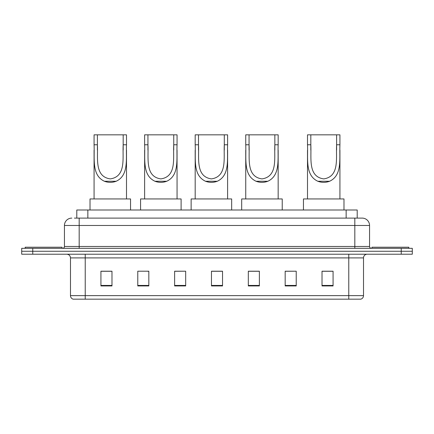 <?xml version="1.0" encoding="UTF-8"?>
<svg xmlns="http://www.w3.org/2000/svg" width="434" height="434" viewBox="0 0 434 434"><rect width="100%" height="100%" fill="white"/><g stroke="black" fill="none" stroke-linecap="round" stroke-linejoin="round"><path stroke-width="0.65" d="M74.398 218.107L79.183 218.107L74.398 218.107L76.796 218.107L76.796 209.996L357.204 209.996L357.204 218.107M71.816 218.107A7.367 7.367 0 0 0 64.444 225.474L64.444 246.479A1.844 1.844 0 0 1 62.605 248.324M369.556 225.474L79.183 225.474L79.183 218.107L362.184 218.107A7.367 7.367 0 0 1 369.556 225.474L369.556 246.479C369.665 247.597 370.278 248.21 371.396 248.324M32.756 248.324L21.7 248.324L21.7 251.27L32.756 251.27L21.7 251.27L21.7 254.215L32.756 254.215L32.756 251.27L401.244 251.27L32.756 251.27L32.756 248.324L401.244 248.324L401.244 251.27L412.3 251.27L401.244 251.27L401.244 254.215L32.756 254.215M401.244 254.215L412.3 254.215L412.3 248.324L401.244 248.324M362.075 218.107L359.602 218.107M363.513 295.635C363.41 297.404 362.526 298.581 360.86 299.172L348.773 299.172L348.773 295.635L363.513 295.635L363.513 257.904A3.684 3.684 0 0 1 367.197 254.215M348.773 299.172L73.14 299.172A3.684 3.684 0 0 1 70.487 295.635L70.487 257.904C70.27 255.664 69.044 254.438 66.803 254.215M333.073 285.946L333.073 271.207L322.017 271.207L322.017 285.946L333.073 285.946M296.227 285.946L296.227 271.207L285.171 271.207L285.171 285.946L296.227 285.946M259.375 285.946L259.375 271.207L248.324 271.207L248.324 285.946L259.375 285.946M111.983 285.946L111.983 271.207L100.927 271.207L100.927 285.946L111.983 285.946M148.829 285.946L148.829 271.207L137.773 271.207L137.773 285.946L148.829 285.946M185.676 285.946L185.676 271.207L174.625 271.207L174.625 285.946L185.676 285.946M222.528 285.946L222.528 271.207L211.472 271.207L211.472 285.946L222.528 285.946M342.068 299.172L85.227 299.172L85.227 295.635L348.773 295.635L348.773 257.904L70.487 257.904M296.227 271.207L285.171 271.277L296.227 271.207M185.676 271.207L174.625 271.277L185.676 271.207M147.576 271.277L148.829 271.277M248.693 271.277L259.375 271.277M222.528 271.277L211.472 271.277M111.983 271.277L100.927 271.277M333.073 271.277L322.017 271.277M62.051 248.324L62.051 247.217L25.199 247.217L25.199 248.324M97.39 134.828L126.5 134.828L126.5 144.777C125.838 158.725 129.093 175.255 116.166 181.26C112.243 182.725 108.326 182.725 104.404 181.26C91.503 175.249 94.72 158.828 94.07 144.777L94.07 134.828L97.39 134.828L97.39 150.11M94.07 144.777L97.39 144.777C98.122 157.851 94.238 176.633 110.307 178.9C126.37 176.535 122.426 157.846 123.18 144.777L123.18 134.828M126.5 144.777L123.18 144.777L123.18 150.099M94.07 150.218L94.07 198.946M126.5 150.169L126.5 198.946M130.553 209.996L130.553 198.946L90.017 198.946L90.017 209.996M147.945 134.828L177.056 134.828L177.056 144.777C176.394 158.725 179.654 175.255 166.721 181.26C162.804 182.725 158.882 182.725 154.965 181.26C142.059 175.249 145.281 158.828 144.631 144.777L144.631 134.828L147.945 134.828L147.945 150.11M144.631 144.777L147.945 144.777C148.678 157.851 144.793 176.633 160.862 178.9C176.926 176.535 172.987 157.846 173.741 144.777L173.741 134.828M177.056 144.777L173.741 144.777L173.741 150.099M144.631 150.218L144.631 198.946M177.056 150.169L177.056 198.946M181.108 209.996L181.108 198.946L140.573 198.946L140.573 209.996M198.501 134.828L227.611 134.828L227.611 144.777C226.949 158.725 230.21 175.255 217.277 181.26C213.36 182.725 209.438 182.725 205.521 181.26C192.615 175.249 195.837 158.828 195.186 144.777L195.186 134.828L198.501 134.828L198.501 150.11M195.186 144.777L198.501 144.777C199.233 157.851 195.354 176.633 211.423 178.9C227.481 176.535 223.543 157.846 224.297 144.777L224.297 134.828M227.611 144.777L224.297 144.777L224.297 150.099M195.186 150.218L195.186 198.946M227.611 150.169L227.611 198.946M231.664 209.996L231.664 198.946L191.134 198.946L191.134 209.996M249.056 134.828L278.167 134.828L278.167 144.777C277.505 158.725 280.765 175.255 267.838 181.26C263.915 182.725 259.999 182.725 256.076 181.26C243.17 175.249 246.393 158.828 245.742 144.777L245.742 134.828L249.056 134.828L249.056 150.11M245.742 144.777L249.056 144.777C249.794 157.851 245.91 176.633 261.979 178.9C278.037 176.535 274.098 157.846 274.852 144.777L274.852 134.828M278.167 144.777L274.852 144.777L274.852 150.099M245.742 150.218L245.742 198.946M278.167 150.169L278.167 198.946M282.225 209.996L282.225 198.946L241.689 198.946L241.689 209.996M310.82 134.828L339.93 134.828L339.93 144.777C339.269 158.725 342.524 175.255 329.596 181.26C325.674 182.725 321.757 182.725 317.834 181.26C304.928 175.249 308.151 158.828 307.5 144.777L307.5 134.828L310.82 134.828L310.82 150.11M307.5 144.777L310.82 144.777C311.552 157.851 307.668 176.633 323.737 178.9C339.795 176.535 335.856 157.846 336.61 144.777L336.61 134.828M339.93 144.777L336.61 144.777L336.61 150.099M307.5 150.218L307.5 198.946M339.93 150.169L339.93 198.946M343.983 209.996L343.983 198.946L303.447 198.946L303.447 209.996M408.801 248.324L408.801 247.217L371.949 247.217L371.949 248.324M87.852 218.107L87.852 209.996M346.148 218.107L346.148 209.996M79.183 248.324L79.183 225.474L64.444 225.474M64.444 246.479L369.556 246.479M354.817 218.107L354.817 248.324M348.773 254.215L348.773 257.904L363.513 257.904M70.487 295.635L85.227 295.635L85.227 254.215M222.528 285.431L211.472 285.431M185.676 285.431L174.625 285.431M148.829 285.431L137.773 285.431M111.983 285.431L100.927 285.431M259.375 285.431L248.324 285.431M296.227 285.431L285.171 285.431M333.073 285.431L322.017 285.431M104.404 181.26L116.166 181.26M154.965 181.26L166.721 181.26M205.521 181.26L217.277 181.26M256.076 181.26L267.838 181.26M317.834 181.26L329.596 181.26"/></g></svg>
